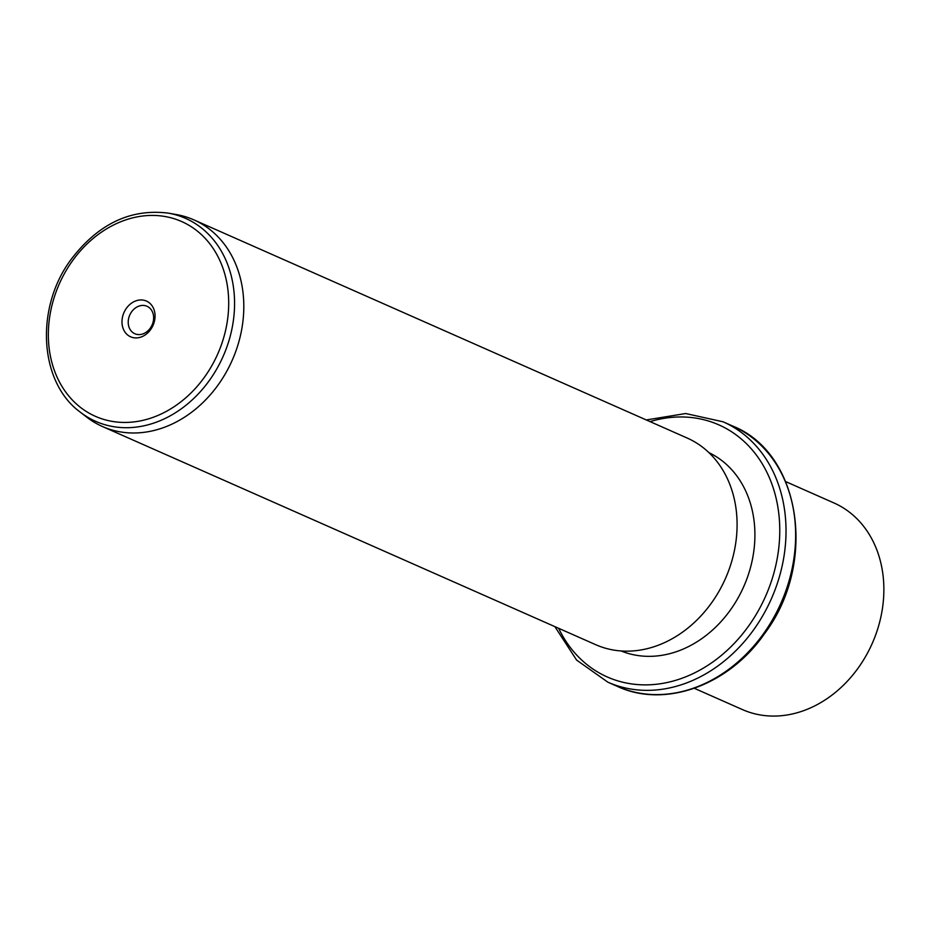 <?xml version="1.0" encoding="UTF-8"?>
<svg xmlns="http://www.w3.org/2000/svg" width="929" height="929" viewBox="0 0 929 929"><rect width="100%" height="100%" fill="white"/><g stroke="black" fill="none" stroke-linecap="round" stroke-linejoin="round"><path stroke-width="1.39" d="M694.311 688.296L742.492 709.605A112.99 91.878 -66.1 0 0 858.617 667.405A112.99 91.878 -66.1 0 0 833.894 502.926L785.713 481.617M708.885 452.62A108.472 88.197 113.9 0 1 730.67 609.621A108.472 88.197 113.9 0 1 621.164 650.974M102.445 426.527L595.71 644.691A112.99 91.878 -66.1 0 0 711.835 602.491A112.99 91.878 -66.1 0 0 687.123 438.012L193.847 219.859A112.99 91.878 113.9 0 1 218.559 384.327A112.99 91.878 113.9 0 1 102.445 426.527A112.99 91.878 113.9 0 1 86.838 417.226L80.37 412.221A111.004 90.252 113.9 0 0 209.768 379.903A111.004 90.252 113.9 0 0 168.416 213.147L176.464 214.576A112.99 91.878 113.9 0 1 193.847 219.859M126.344 308.37A19.544 15.886 113.9 0 1 149.72 303.156A19.544 15.886 113.9 0 1 150.695 329.505A19.544 15.886 113.9 0 1 127.331 334.719A19.544 15.886 113.9 0 1 126.344 308.37M131.57 311.877A15.027 12.216 -66.1 0 0 134.856 333.743A15.027 12.216 -66.1 0 0 150.289 328.134A15.027 12.216 -66.1 0 0 147.003 306.268A15.027 12.216 -66.1 0 0 131.57 311.877M763.824 633.276A142.369 115.765 113.9 0 1 617.518 686.461C665.094 708.63 729.079 685.23 764.695 633.45C817.543 563.45 801.17 453.085 732.691 426.051A142.369 115.765 113.9 0 1 763.824 633.276M646.27 419.954L685.683 413.533L723.064 421.789A142.369 115.765 113.9 0 1 754.209 629.026A142.369 115.765 113.9 0 1 607.891 682.2L617.518 686.461M650.056 421.627A137.852 112.084 113.9 0 1 767.133 472.803A137.852 112.084 113.9 0 1 748.983 625.507A137.852 112.084 113.9 0 1 558.654 628.294M72.137 261.304A106.521 86.618 113.9 0 1 199.549 232.935A106.521 86.618 113.9 0 1 204.903 376.57A106.521 86.618 113.9 0 1 77.502 404.939A106.521 86.618 113.9 0 1 72.137 261.304M723.064 421.789L732.691 426.051M554.868 626.622L576.63 660.101L607.891 682.2M80.37 412.221C39.123 382.318 34.93 308.056 70.859 259.748C98.021 223.947 130.536 208.41 168.416 213.147"/></g></svg>
